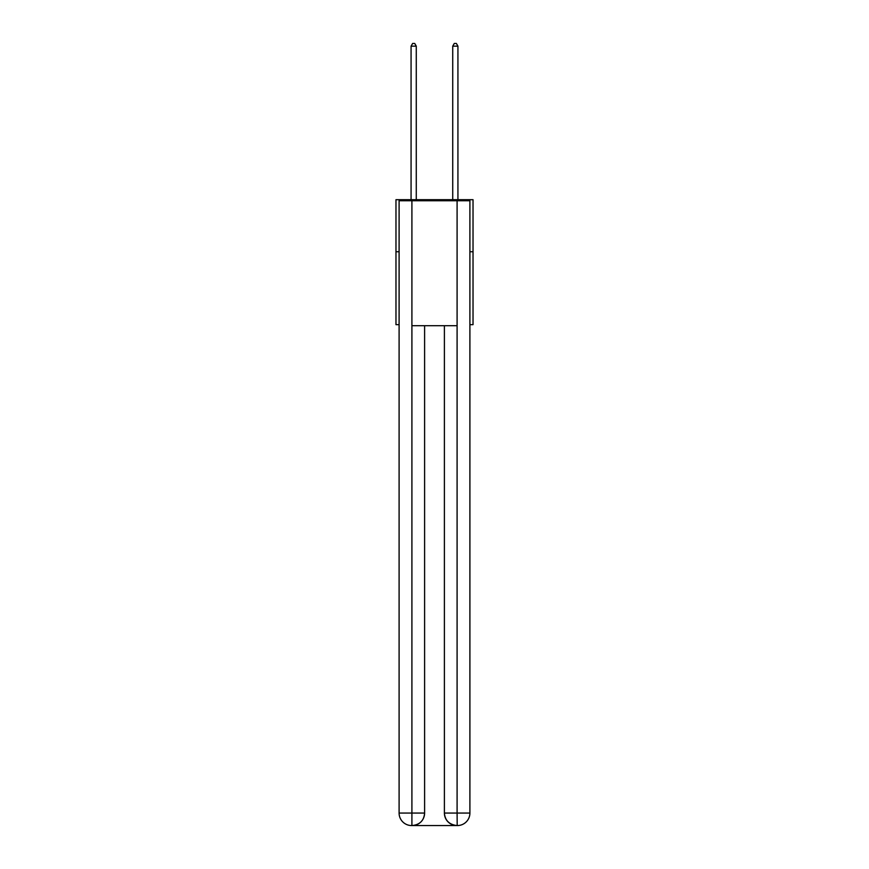 <?xml version="1.0" encoding="UTF-8"?>
<svg xmlns="http://www.w3.org/2000/svg" width="869" height="869" viewBox="0 0 869 869"><rect width="100%" height="100%" fill="white"/><g stroke="black" fill="none" stroke-linecap="round" stroke-linejoin="round"><path stroke-width="1.3" d="M399.099 251.76L395.971 251.76L395.971 199.696L473.029 199.696L473.029 324.658L469.901 324.658M395.971 251.76L395.971 324.658L399.099 324.658M473.029 251.76L469.901 251.76M411.591 825.55A12.492 12.492 0 0 1 399.099 813.058L424.604 813.058L424.604 325.701L424.604 813.058A12.492 12.492 0 0 1 412.112 825.55L411.591 825.55A12.492 12.492 0 0 1 399.099 813.058L399.099 200.739L411.906 200.739L411.906 325.701L457.094 325.701L457.094 200.739L411.906 200.739M457.094 200.739L469.901 200.739L469.901 813.058A12.492 12.492 0 0 1 457.409 825.55L456.888 825.55A12.492 12.492 0 0 1 444.396 813.058L444.396 325.701L444.396 813.058C445.026 820.423 449.197 824.583 456.888 825.55L412.112 825.55C419.836 824.746 424.007 820.575 424.604 813.058M444.396 813.058L457.094 813.058L457.192 825.55M411.906 325.701L411.906 825.55M416.273 199.696L416.273 46.155L411.07 46.155L411.07 199.696M411.07 46.155L412.634 43.45L414.719 43.45L416.273 46.155M457.93 199.696L457.93 46.155L452.727 46.155L452.727 199.696M452.727 46.155L454.281 43.45L456.366 43.45L457.93 46.155M457.094 325.701L457.094 813.058L469.901 813.058"/></g></svg>
